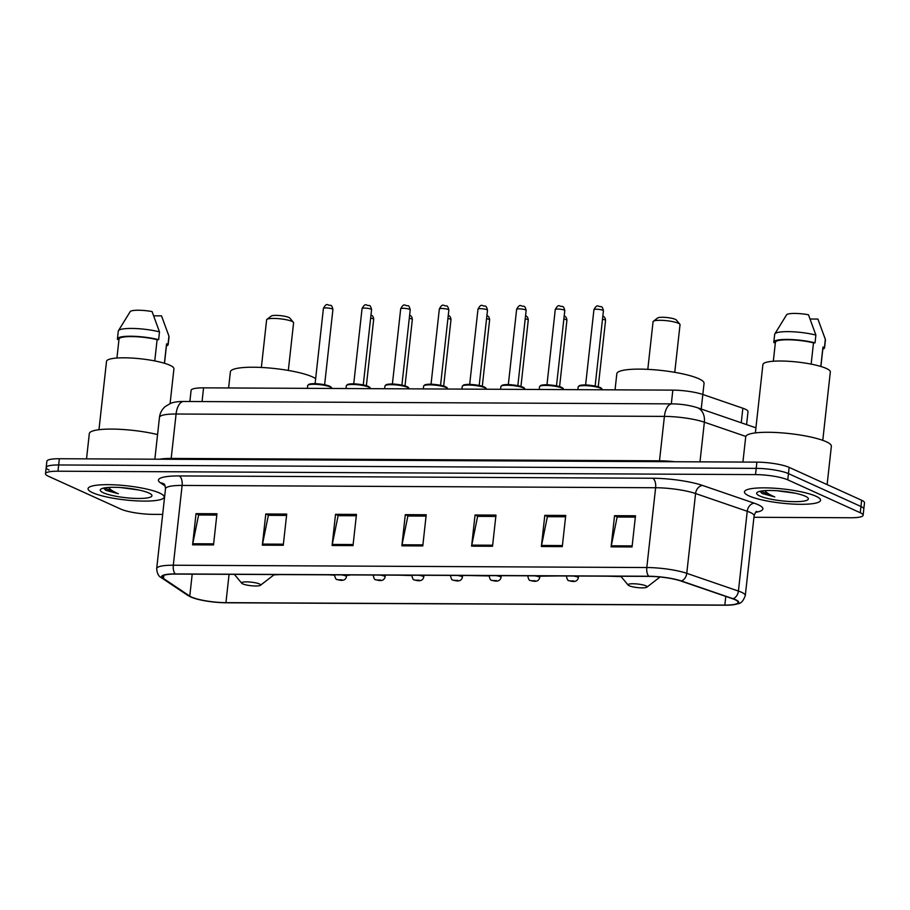 <?xml version="1.0" encoding="UTF-8"?>
<svg xmlns="http://www.w3.org/2000/svg" width="910" height="910" viewBox="0 0 910 910"><rect width="100%" height="100%" fill="white"/><g stroke="black" fill="none" stroke-linecap="round" stroke-linejoin="round"><path stroke-width="1.36" d="M189.871 401.515L191.1 390.356A23.933 4.448 6.3 0 1 203.567 387.842L672.843 390.128A23.933 4.448 6.3 0 1 702.816 394.474L742.856 408.226A23.933 4.448 6.3 0 1 745.142 409.113A23.933 4.448 6.3 0 1 748.009 411.638L746.575 424.606M753.935 517.289L850.657 517.756A23.933 4.448 -173.7 0 0 863.124 515.253L864.5 502.786A23.933 4.448 -173.7 0 0 861.634 500.261L789.141 467.376A23.933 4.448 -173.7 0 0 756.892 462.132L59.343 458.731A23.933 4.448 -173.7 0 0 46.876 461.245L46.194 467.478A23.933 4.448 -173.7 0 0 49.049 470.004M863.124 515.253A23.933 4.448 -173.7 0 0 860.257 512.728L787.764 479.843L788.458 473.609A23.933 4.448 -173.7 0 0 756.199 468.366L58.65 464.964A23.933 4.448 -173.7 0 0 46.194 467.478A23.933 4.448 -173.7 0 1 58.65 464.964L756.199 468.366A23.933 4.448 -173.7 0 1 788.458 473.609L860.951 506.495L788.458 473.609L789.141 467.376M863.806 509.02A23.933 4.448 -173.7 0 0 860.951 506.495A23.933 4.448 -173.7 0 1 863.806 509.02M815.986 496.246A38.3 7.109 -173.7 0 0 773.534 488.17A38.3 7.109 -173.7 0 0 744.448 491.878A38.3 7.109 -173.7 0 0 749.021 495.916A38.3 7.109 -173.7 0 0 791.472 503.992A38.3 7.109 -173.7 0 0 820.57 500.284A38.3 7.109 -173.7 0 0 815.986 496.246A38.3 7.109 -173.7 0 0 773.534 488.17A38.3 7.109 -173.7 0 0 744.448 491.878A38.3 7.109 -173.7 0 0 749.021 495.916A38.3 7.109 -173.7 0 0 791.472 503.992A38.3 7.109 -173.7 0 0 820.57 500.284A38.3 7.109 -173.7 0 0 815.986 496.246M159.603 493.049A38.3 7.109 -173.7 0 0 117.151 484.973A38.3 7.109 -173.7 0 0 88.054 488.681A38.3 7.109 -173.7 0 0 92.627 492.719A38.3 7.109 -173.7 0 0 135.078 500.784A38.3 7.109 -173.7 0 0 164.175 497.087A38.3 7.109 -173.7 0 0 159.603 493.049A38.3 7.109 -173.7 0 0 117.151 484.973A38.3 7.109 -173.7 0 0 88.054 488.681A38.3 7.109 -173.7 0 0 92.627 492.719A38.3 7.109 -173.7 0 0 135.078 500.784A38.3 7.109 -173.7 0 0 164.175 497.087A38.3 7.109 -173.7 0 0 159.603 493.049M735.064 599.713A25.526 4.743 6.3 0 1 738.124 602.397A25.526 4.743 6.3 0 1 724.826 605.082L225.942 602.647A25.526 4.743 6.3 0 1 189.769 596.107L163.504 578.498A25.526 4.743 6.3 0 1 162.207 576.758A25.526 4.743 6.3 0 1 175.505 574.073L649.001 576.383A25.526 4.743 6.3 0 1 680.964 581.024L732.63 598.757A25.526 4.743 6.3 0 1 735.064 599.713M735.621 599.713A26.174 4.857 -173.7 0 0 733.119 598.735L681.465 581.001A26.174 4.857 -173.7 0 0 648.705 576.246L175.198 573.937A26.174 4.857 -173.7 0 0 162.901 578.476L189.178 596.084A26.174 4.857 -173.7 0 0 193.694 598.109A26.174 4.857 -173.7 0 0 226.237 602.784L725.122 605.218A26.174 4.857 -173.7 0 0 732.209 604.911A26.174 4.857 -173.7 0 0 735.621 599.713M787.764 479.843A23.933 4.448 -173.7 0 0 755.516 474.599L57.967 471.209A23.933 4.448 -173.7 0 0 45.5 473.712A23.933 4.448 -173.7 0 0 48.367 476.237L120.859 509.122A23.933 4.448 -173.7 0 0 153.107 514.366L162.674 514.412M262.342 545.158L265.788 513.991L286.718 514.082L283.272 545.261L262.342 545.158A6.381 3.094 90.3 0 1 262.512 544.089L283.385 544.191M192.59 544.817L196.037 513.649L216.955 513.752L213.52 544.919L192.59 544.817A6.381 3.094 90.3 0 1 192.761 543.748L213.634 543.85M471.608 546.171L475.054 515.003L495.984 515.106L492.537 546.273L471.608 546.171A6.381 3.094 90.3 0 1 471.778 545.113L492.651 545.215M541.37 546.512L544.806 515.344L565.736 515.447L562.289 546.614L541.37 546.512A6.381 3.094 90.3 0 1 541.53 545.454L562.414 545.556M611.122 546.853L614.557 515.686L635.487 515.788L632.052 546.955L611.122 546.853A6.381 3.094 90.3 0 1 611.281 545.795L632.166 545.898M332.104 545.5L335.54 514.321L356.47 514.423L353.023 545.591L332.104 545.5A6.381 3.094 90.3 0 1 332.264 544.43L353.148 544.533M401.856 545.829L405.303 514.662L426.221 514.764L422.786 545.932L401.856 545.829A6.381 3.094 90.3 0 1 402.027 544.771L422.9 544.874M349.429 575.256L346.642 575.245M328.51 574.824L334.607 575.188M273.887 574.892L279.7 574.585M539.857 576.189L558.729 575.939M607.527 576.178L621.086 576.587M398.262 575.165L411.9 575.564M488.932 575.939L468.013 575.507M405.303 514.662L408.249 516.004M426.073 516.095L407.885 516.004L402.027 544.771M335.54 514.321L338.497 515.663M356.322 515.754L338.133 515.663L332.264 544.43M614.557 515.686L617.515 517.028M635.339 517.107L617.151 517.028L611.281 545.795M544.806 515.344L547.763 516.687M565.588 516.778L547.388 516.687L541.53 545.454M475.054 515.003L478.012 516.345M495.836 516.436L477.636 516.345L471.778 545.113M196.037 513.649L198.994 514.992M216.807 515.071L198.619 514.98L192.761 543.748M265.788 513.991L268.746 515.322M286.57 515.413L268.37 515.322L262.512 544.089M827.122 484.598L831.353 446.264A43.089 7.997 -173.7 0 0 826.2 441.714A43.089 7.997 -173.7 0 0 778.437 432.637A43.089 7.997 -173.7 0 0 745.711 436.811L742.924 462.064M822.777 440.349L830.318 372.008A33.909 6.29 -173.7 0 0 826.269 368.436A33.909 6.29 -173.7 0 0 788.674 361.293A33.909 6.29 -173.7 0 0 762.91 364.569L755.368 432.91M776.901 490.74L795.203 493.197M759.895 491.309L762.216 493.55L774.751 496.917C769.996 494.96 766.732 492.924 764.957 490.831M805.248 496.189A26.015 4.834 -173.7 0 0 778.823 490.877A26.015 4.834 -173.7 0 0 757.222 492.367A26.015 4.834 -173.7 0 0 759.759 495.973A26.015 4.834 -173.7 0 0 790.961 501.569A26.015 4.834 -173.7 0 0 808 497.975A26.015 4.834 -173.7 0 0 805.248 496.189M811.151 364.125L813.506 342.865A23.933 4.448 -173.7 0 0 788.788 339.783A23.933 4.448 -173.7 0 0 775.411 342.285L773.318 361.224M813.506 342.865L815.03 342.865L815.883 335.073L808.467 314.769A15.959 2.958 -173.7 0 0 786.684 314.667L774.819 333.913A25.526 4.743 -173.7 0 0 774.683 334.323L773.818 342.114A25.526 4.743 -173.7 0 0 773.932 342.672L775.365 342.672M815.883 335.073A25.526 4.743 -173.7 0 0 790.301 331.672A25.526 4.743 -173.7 0 0 774.819 333.913M815.03 342.865A25.526 4.743 -173.7 0 0 788.424 339.441A25.526 4.743 -173.7 0 0 773.818 342.114M820.9 366.48L822.993 347.54A23.933 4.448 -173.7 0 0 822.936 347.142L820.809 366.457M822.811 349.178A25.526 4.743 -173.7 0 0 824.574 347.711L825.438 339.919A25.526 4.743 -173.7 0 0 825.381 339.498A25.526 4.743 -173.7 0 0 825.324 339.362L817.908 319.057L810.162 319.012M825.324 339.362L824.471 347.154L822.936 347.142M774.751 496.917L760.646 491.161M674.765 372.326L680.032 324.699A13.559 2.514 -173.7 0 0 679.838 324.199L676.357 320.013A9.578 1.774 -173.7 0 0 675.345 319.364A9.578 1.774 -173.7 0 0 665.619 317.408A9.578 1.774 -173.7 0 0 657.668 317.954L653.357 321.275A13.559 2.514 -173.7 0 0 653.062 321.73L647.806 369.346M679.838 324.199A13.559 2.514 -173.7 0 0 678.405 323.277A13.559 2.514 -173.7 0 0 664.63 320.502A13.559 2.514 -173.7 0 0 653.357 321.275M629.185 585.767A9.578 1.774 -173.7 0 0 638.911 587.723A9.578 1.774 -173.7 0 0 646.862 587.178A9.578 1.774 -173.7 0 0 645.929 585.858A9.578 1.774 -173.7 0 0 634.441 583.788A9.578 1.774 -173.7 0 0 628.173 585.119A9.578 1.774 -173.7 0 0 629.185 585.767M701.212 409.034L704.056 383.36A43.885 8.144 -173.7 0 0 698.8 378.731A43.885 8.144 -173.7 0 0 650.161 369.483A43.885 8.144 -173.7 0 0 616.821 373.726L615.046 389.844M288.322 370.45L293.589 322.822A13.559 2.514 -173.7 0 0 293.395 322.322L289.915 318.136A9.578 1.774 -173.7 0 0 288.902 317.476A9.578 1.774 -173.7 0 0 279.177 315.52A9.578 1.774 -173.7 0 0 271.226 316.066L266.914 319.399A13.559 2.514 -173.7 0 0 266.619 319.842L261.363 367.469M293.395 322.322A13.559 2.514 -173.7 0 0 291.962 321.389A13.559 2.514 -173.7 0 0 278.187 318.625A13.559 2.514 -173.7 0 0 266.914 319.399M242.743 583.89A9.578 1.774 -173.7 0 0 252.468 585.847A9.578 1.774 -173.7 0 0 260.419 585.301A9.578 1.774 -173.7 0 0 259.486 583.97A9.578 1.774 -173.7 0 0 247.998 581.911A9.578 1.774 -173.7 0 0 241.73 583.23A9.578 1.774 -173.7 0 0 242.743 583.89M315.656 378.662A43.885 8.144 -173.7 0 0 312.358 376.842A43.885 8.144 -173.7 0 0 263.718 367.595A43.885 8.144 -173.7 0 0 230.378 371.837L228.603 387.967M170.09 403.551L173.924 368.812A33.909 6.29 -173.7 0 0 169.874 365.24A33.909 6.29 -173.7 0 0 132.28 358.085A33.909 6.29 -173.7 0 0 106.516 361.372L98.974 429.713M120.507 487.544L138.809 490.001M103.501 488.113L105.822 490.342L118.357 493.721C113.602 491.764 110.337 489.728 108.563 487.635M148.865 492.992A26.015 4.834 -173.7 0 0 122.441 487.68A26.015 4.834 -173.7 0 0 100.828 489.171A26.015 4.834 -173.7 0 0 103.376 492.776A26.015 4.834 -173.7 0 0 134.566 498.373A26.015 4.834 -173.7 0 0 151.606 494.778A26.015 4.834 -173.7 0 0 148.865 492.992M154.757 360.929L157.112 339.669A23.933 4.448 -173.7 0 0 132.394 336.586A23.933 4.448 -173.7 0 0 119.017 339.089L116.924 358.028M157.112 339.669L158.636 339.669L159.489 331.877L152.072 311.573A15.959 2.958 -173.7 0 0 130.289 311.47L118.425 330.717A25.526 4.743 -173.7 0 0 118.289 331.115L117.424 338.907A25.526 4.743 -173.7 0 0 117.538 339.476L118.971 339.476M159.489 331.877A25.526 4.743 -173.7 0 0 133.906 328.476A25.526 4.743 -173.7 0 0 118.425 330.717M158.636 339.669A25.526 4.743 -173.7 0 0 132.03 336.245A25.526 4.743 -173.7 0 0 117.424 338.907M164.505 363.283L166.598 344.344A23.933 4.448 -173.7 0 0 166.541 343.946L164.414 363.261M157.567 434.57A43.089 7.997 -173.7 0 0 113.227 429.099A43.089 7.997 -173.7 0 0 89.316 433.615L86.53 458.867M166.416 345.982A25.526 4.743 -173.7 0 0 168.179 344.515L169.044 336.723A25.526 4.743 -173.7 0 0 168.987 336.302A25.526 4.743 -173.7 0 0 168.93 336.165L161.514 315.861L153.767 315.815M168.93 336.165L168.077 343.957L166.541 343.946M118.357 493.721L104.252 487.965M741.252 422.786L742.856 408.226M671.33 403.858L672.843 390.128M202.054 401.572L203.567 387.842M756.892 462.132L755.516 474.599M861.634 500.261L860.257 512.728M59.343 458.731L57.967 471.209M745.802 436.425L704.363 422.195L699.983 461.859M672.035 403.869A15.959 7.746 90.3 0 0 664.402 416.393L176.085 414.016A31.918 5.926 -173.7 0 0 159.466 417.36C160.001 413.106 161.866 409.546 165.051 406.679L170.614 403.346C173.946 402.061 178.314 401.435 183.718 401.481L672.035 403.869C681.112 403.983 689.473 405.234 697.117 407.623A15.959 12.08 108.9 0 1 704.363 422.195A31.918 5.926 -173.7 0 0 664.402 416.393L659.5 460.813A31.918 5.926 6.3 0 1 674.902 461.734M183.718 401.481A15.959 7.746 90.3 0 0 176.085 414.016L171.182 458.435L659.5 460.813A3.993 1.934 -89.7 0 1 659.352 461.654M159.557 459.22A31.918 5.926 6.3 0 1 171.182 458.435A3.993 1.934 -89.7 0 1 171.046 459.277M724.826 605.082L725.782 596.403M175.198 573.937A7.974 3.867 -89.7 0 1 173.31 565.224L646.805 567.533A31.918 5.926 6.3 0 1 686.766 573.323L738.419 591.068A31.918 5.926 6.3 0 1 741.468 592.251A31.918 5.926 6.3 0 1 745.29 595.618L754.094 515.833A31.918 5.926 -173.7 0 0 750.284 512.466A31.918 5.926 -173.7 0 0 747.235 511.272L695.57 493.538A31.918 5.926 -173.7 0 0 655.621 487.737L182.114 485.428A31.918 5.926 -173.7 0 0 165.495 488.784C165.051 485.405 164.528 483.79 163.925 483.927L164.039 484.006M733.119 598.735A7.974 6.04 108.9 0 0 738.419 591.068L747.235 511.272A7.974 6.04 -71.1 0 1 754.31 503.219A39.892 7.405 6.3 0 1 755.664 512.284M165.21 486.031L160.456 482.835A39.892 7.405 6.3 0 1 179.202 475.93L652.697 478.239A7.974 3.867 90.3 0 1 655.621 487.737L646.805 567.533A7.974 3.867 90.3 0 0 648.705 576.246M162.901 578.476A7.974 7.382 123.8 0 1 161.388 577.713C158.59 576.417 157.02 573.38 156.691 568.579A31.918 5.926 6.3 0 1 173.31 565.224L182.114 485.428A7.974 3.867 90.3 0 0 179.202 475.93M652.697 478.239A39.892 7.405 6.3 0 1 702.645 485.474A7.974 6.04 -71.1 0 0 695.57 493.538L686.766 573.323A7.974 6.04 108.9 0 1 681.465 581.001M189.178 596.084A7.974 7.382 123.8 0 1 187.665 595.322L161.388 577.713M702.645 485.474L754.31 503.219M163.948 483.949A7.974 7.382 -56.2 0 0 160.456 482.835M163.504 578.498L163.857 575.336M189.769 596.107L192.203 574.153M225.942 602.647L229.058 574.335M602.841 316.134L603.148 316.259C604.547 316.828 605.355 318.216 605.559 320.422A4.789 0.887 -173.7 0 0 604.991 319.911A4.789 0.887 -173.7 0 0 602.5 319.239M566.509 575.985L566.464 576.383A5.983 1.115 6.3 0 1 567.044 575.985M573.209 576.019A5.983 1.115 6.3 0 1 577.645 577.065A5.983 1.115 6.3 0 1 578.362 577.691L578.544 576.041M573.732 580.944L570.24 580.921L573.732 580.944M564.2 315.952L564.507 316.077C565.906 316.646 566.714 318.034 566.919 320.229A4.789 0.887 -173.7 0 0 566.338 319.728A4.789 0.887 -173.7 0 0 563.859 319.046M527.868 575.791L527.823 576.189A5.983 1.115 6.3 0 1 528.403 575.791M534.557 575.825A5.983 1.115 6.3 0 1 539.004 576.872A5.983 1.115 6.3 0 1 539.721 577.509L539.903 575.848M535.08 580.751L531.599 580.739L535.08 580.751M525.559 315.759L525.855 315.884C527.265 316.452 528.073 317.84 528.266 320.047A4.789 0.887 -173.7 0 0 527.698 319.535A4.789 0.887 -173.7 0 0 525.218 318.864M489.216 575.609L489.182 576.007A5.983 1.115 6.3 0 1 489.751 575.609M495.916 575.632A5.983 1.115 6.3 0 1 500.352 576.69A5.983 1.115 6.3 0 1 501.069 577.315L501.251 575.666M496.439 580.569L492.947 580.546L496.439 580.569M486.907 315.577L487.214 315.702C488.625 316.271 489.421 317.658 489.625 319.854A4.789 0.887 -173.7 0 0 489.057 319.353A4.789 0.887 -173.7 0 0 486.566 318.671M450.575 575.416L450.53 575.814A5.983 1.115 6.3 0 1 451.11 575.416M457.275 575.45A5.983 1.115 6.3 0 1 461.711 576.496A5.983 1.115 6.3 0 1 462.428 577.133L462.61 575.473M457.798 580.375L454.306 580.364L457.798 580.375M448.266 315.383L448.573 315.508C449.972 316.077 450.78 317.465 450.985 319.66A4.789 0.887 -173.7 0 0 450.416 319.16A4.789 0.887 -173.7 0 0 447.925 318.489M411.934 575.234L411.889 575.632A5.983 1.115 6.3 0 1 412.469 575.234M418.623 575.256A5.983 1.115 6.3 0 1 423.07 576.314A5.983 1.115 6.3 0 1 423.787 576.94L423.969 575.291M419.146 580.193L415.665 580.17L419.146 580.193M409.625 315.201L409.921 315.326C411.331 315.895 412.139 317.272 412.344 319.478A4.789 0.887 -173.7 0 0 411.764 318.966A4.789 0.887 -173.7 0 0 409.284 318.295M373.293 575.04L373.248 575.438A5.983 1.115 6.3 0 1 373.817 575.04M379.982 575.074A5.983 1.115 6.3 0 1 384.418 576.121A5.983 1.115 6.3 0 1 385.135 576.747L385.317 575.097M380.505 580L377.013 579.988L380.505 580M370.984 315.008L371.28 315.133C372.69 315.702 373.487 317.089 373.691 319.285A4.789 0.887 -173.7 0 0 373.123 318.784A4.789 0.887 -173.7 0 0 370.643 318.113M334.641 574.847L334.596 575.256A5.983 1.115 6.3 0 1 335.176 574.858M341.341 574.881A5.983 1.115 6.3 0 1 345.777 575.928A5.983 1.115 6.3 0 1 346.494 576.565L346.676 574.915M341.864 579.807L338.372 579.795L341.864 579.807M578.18 386.864L579.511 385.556C584.152 384.304 591.034 384.953 600.168 387.501C601.726 388.331 602.329 389.002 601.976 389.491A11.966 2.218 -173.7 0 0 600.543 388.229A11.966 2.218 -173.7 0 0 587.268 385.715A11.966 2.218 -173.7 0 0 578.18 386.864L577.873 389.662M593.923 309.73C597.461 303.223 597.961 307.023 601.021 306.625C601.965 306.499 602.773 307.887 603.432 310.788A4.789 0.887 -173.7 0 0 602.864 310.276A4.789 0.887 -173.7 0 0 597.552 309.275A4.789 0.887 -173.7 0 0 593.923 309.73L585.608 384.998M579.056 386.159A11.17 2.07 6.3 0 1 587.587 385.101A11.17 2.07 6.3 0 1 599.929 387.455M539.539 386.682L540.87 385.362C545.5 384.122 552.393 384.771 561.527 387.319C563.085 388.149 563.688 388.809 563.324 389.309A11.966 2.218 -173.7 0 0 561.891 388.047A11.966 2.218 -173.7 0 0 548.628 385.522A11.966 2.218 -173.7 0 0 539.539 386.682L539.232 389.48M555.271 309.548C558.808 303.03 559.309 306.829 562.38 306.442C563.324 306.306 564.12 307.694 564.791 310.594A4.789 0.887 -173.7 0 0 564.223 310.094A4.789 0.887 -173.7 0 0 558.911 309.082A4.789 0.887 -173.7 0 0 555.271 309.548L546.967 384.805M540.415 385.976A11.17 2.07 6.3 0 1 548.935 384.907A11.17 2.07 6.3 0 1 561.288 387.262M500.887 386.488L502.229 385.18C506.859 383.929 513.752 384.577 522.886 387.125C524.444 387.956 525.036 388.627 524.683 389.116A11.966 2.218 -173.7 0 0 523.25 387.853A11.966 2.218 -173.7 0 0 509.987 385.339A11.966 2.218 -173.7 0 0 500.887 386.488L500.58 389.287M516.63 309.354C520.167 302.837 520.668 306.647 523.739 306.249C524.672 306.124 525.479 307.5 526.151 310.412A4.789 0.887 -173.7 0 0 525.571 309.9A4.789 0.887 -173.7 0 0 520.27 308.899A4.789 0.887 -173.7 0 0 516.63 309.354L508.326 384.623M501.774 385.783A11.17 2.07 6.3 0 1 510.294 384.725A11.17 2.07 6.3 0 1 522.636 387.068M462.246 386.306L463.577 384.987C468.218 383.747 475.1 384.395 484.234 386.943C485.792 387.774 486.395 388.433 486.042 388.934A11.966 2.218 -173.7 0 0 484.609 387.671A11.966 2.218 -173.7 0 0 471.334 385.146A11.966 2.218 -173.7 0 0 462.246 386.306L461.939 389.105M477.989 309.173C481.526 302.655 482.027 306.454 485.087 306.067C486.031 305.931 486.839 307.318 487.498 310.219A4.789 0.887 -173.7 0 0 486.93 309.718A4.789 0.887 -173.7 0 0 481.629 308.706A4.789 0.887 -173.7 0 0 477.989 309.173L469.674 384.429M463.133 385.601A11.17 2.07 6.3 0 1 471.653 384.532A11.17 2.07 6.3 0 1 483.995 386.887M423.605 386.113L424.936 384.793C429.577 383.554 436.459 384.202 445.593 386.75C447.151 387.58 447.754 388.24 447.39 388.741A11.966 2.218 -173.7 0 0 445.957 387.478A11.966 2.218 -173.7 0 0 432.694 384.953A11.966 2.218 -173.7 0 0 423.605 386.113L423.298 388.911M439.348 308.979C442.874 302.461 443.386 306.272 446.446 305.874C447.39 305.749 448.186 307.125 448.858 310.037A4.789 0.887 -173.7 0 0 448.289 309.525A4.789 0.887 -173.7 0 0 442.977 308.513A4.789 0.887 -173.7 0 0 439.348 308.979L431.033 384.248M424.481 385.408A11.17 2.07 6.3 0 1 433.001 384.35A11.17 2.07 6.3 0 1 445.354 386.693M384.964 385.931L386.295 384.611C390.925 383.372 397.818 384.02 406.952 386.557C408.51 387.398 409.102 388.058 408.749 388.559A11.966 2.218 -173.7 0 0 407.316 387.296A11.966 2.218 -173.7 0 0 394.053 384.771A11.966 2.218 -173.7 0 0 384.964 385.931L384.646 388.729M400.696 308.797C404.233 302.279 404.734 306.078 407.805 305.692C408.738 305.555 409.546 306.943 410.217 309.844A4.789 0.887 -173.7 0 0 409.648 309.343A4.789 0.887 -173.7 0 0 404.336 308.331A4.789 0.887 -173.7 0 0 400.696 308.797L392.392 384.054M385.84 385.226A11.17 2.07 6.3 0 1 394.36 384.156A11.17 2.07 6.3 0 1 406.702 386.511M346.312 385.738L347.643 384.418C352.284 383.178 359.166 383.827 368.3 386.375C369.858 387.205 370.461 387.865 370.108 388.365A11.966 2.218 -173.7 0 0 368.675 387.103A11.966 2.218 -173.7 0 0 355.412 384.577A11.966 2.218 -173.7 0 0 346.312 385.738L346.005 388.536M362.055 308.604C365.592 302.086 366.093 305.897 369.153 305.498C370.097 305.373 370.905 306.75 371.576 309.65A4.789 0.887 -173.7 0 0 370.996 309.15A4.789 0.887 -173.7 0 0 365.695 308.137A4.789 0.887 -173.7 0 0 362.055 308.604L353.74 383.872M347.199 385.032A11.17 2.07 6.3 0 1 355.719 383.974A11.17 2.07 6.3 0 1 368.061 386.318M307.671 385.556L309.002 384.236C313.643 382.985 320.525 383.645 329.659 386.181C331.217 387.012 331.82 387.683 331.456 388.172A11.966 2.218 -173.7 0 0 330.034 386.909A11.966 2.218 -173.7 0 0 316.76 384.395A11.966 2.218 -173.7 0 0 307.671 385.556L307.364 388.354M323.414 308.422C326.952 301.904 327.452 305.703 330.512 305.316C331.456 305.18 332.264 306.568 332.923 309.468A4.789 0.887 -173.7 0 0 332.355 308.956A4.789 0.887 -173.7 0 0 327.043 307.955A4.789 0.887 -173.7 0 0 323.414 308.422L315.099 383.679M308.547 384.85A11.17 2.07 6.3 0 1 317.067 383.781A11.17 2.07 6.3 0 1 329.42 386.136M159.466 417.36L154.848 459.197M697.117 407.623L755.926 427.825M193.694 598.109L187.665 595.322M732.209 604.911C739.102 603.125 741.559 605.218 745.29 595.618M45.5 473.712L46.194 467.478M156.691 568.579L165.495 488.784M756.699 511.431C756.119 511.181 755.255 512.649 754.094 515.833M824.187 336.029L825.381 339.498M646.862 587.178L660.057 576.986M628.173 585.119L620.802 576.246M260.419 585.301L274.32 574.563M241.73 583.23L234.359 574.358M167.793 332.833L168.987 336.302M566.464 576.383C567.158 579.545 568.011 580.978 569.023 580.66C572.322 581.626 577.179 582.718 578.362 577.691M605.559 320.422L598.234 386.796M527.823 576.189C528.517 579.363 529.37 580.785 530.382 580.478C533.681 581.445 538.538 582.536 539.721 577.509M566.919 320.229L559.582 386.613M489.182 576.007C489.876 579.169 490.729 580.603 491.73 580.284C495.04 581.251 499.897 582.343 501.069 577.315M528.266 320.047L520.941 386.42M450.53 575.814C451.235 578.987 452.077 580.409 453.089 580.091C456.399 581.069 461.245 582.15 462.428 577.133M489.625 319.854L482.3 386.238M411.889 575.632C412.583 578.794 413.436 580.227 414.448 579.909C417.747 580.876 422.604 581.968 423.787 576.94M450.985 319.66L443.659 386.045M373.248 575.438C373.942 578.612 374.795 580.034 375.796 579.715C379.106 580.694 383.963 581.774 385.135 576.747M412.344 319.478L405.007 385.863M334.596 575.256C335.301 578.419 336.154 579.852 337.155 579.534C340.465 580.5 345.322 581.592 346.494 576.565M373.691 319.285L366.366 385.669M603.432 310.788L595.129 386.045M564.791 310.594L556.488 385.863M526.151 310.412L517.836 385.669M487.498 310.219L479.195 385.487M448.858 310.037L440.554 385.294M410.217 309.844L401.901 385.112M371.576 309.65L363.261 384.919M332.923 309.468L324.62 384.725"/></g></svg>
